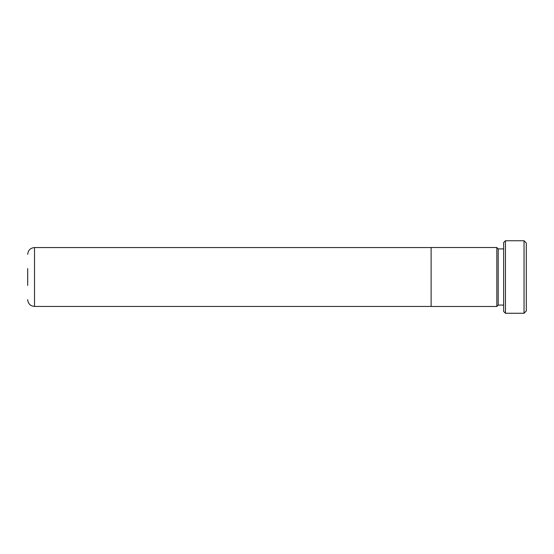 <?xml version="1.0" encoding="UTF-8"?>
<svg xmlns="http://www.w3.org/2000/svg" width="554" height="554" viewBox="0 0 554 554"><rect width="100%" height="100%" fill="white"/><g stroke="black" fill="none" stroke-linecap="round" stroke-linejoin="round"><path stroke-width="0.83" d="M27.7 285.386L27.7 268.614M431.116 277L431.116 306.487L496.834 306.487L496.834 247.513L431.116 247.513L431.116 277M524.036 240.741L526.3 243.005L526.3 310.995L524.036 313.259L524.036 240.741L505.449 240.741L505.449 313.259L503.634 311.452L503.634 242.548L505.449 240.741M503.634 248.919L498.198 248.919L498.198 305.081L496.834 306.438M431.116 247.562L34.5 247.562L34.5 306.438C30.373 306.037 28.102 303.772 27.7 299.638M431.116 306.438L34.5 306.438M498.198 305.081L503.634 305.081M524.036 313.259L505.449 313.259M498.198 248.919L496.834 247.562M34.5 247.562C30.373 247.963 28.102 250.228 27.7 254.362"/></g></svg>
